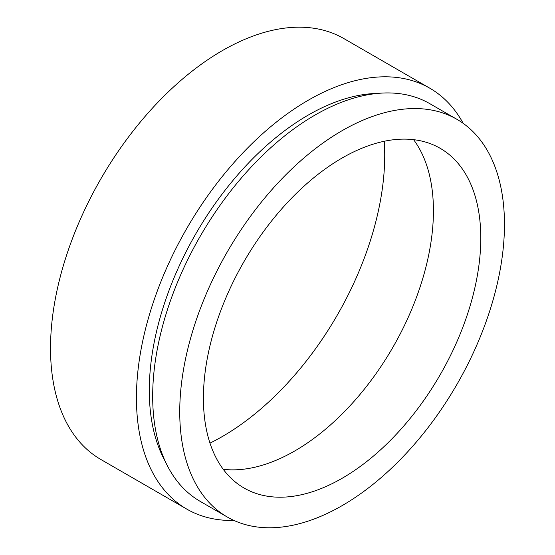 <?xml version="1.0" encoding="UTF-8"?>
<svg xmlns="http://www.w3.org/2000/svg" width="555" height="555" viewBox="0 0 555 555"><rect width="100%" height="100%" fill="white"/><g stroke="black" fill="none" stroke-linecap="round" stroke-linejoin="round"><path stroke-width="0.83" d="M209.977 443.119A229.617 132.569 120 0 0 222.361 436.514A229.617 132.569 120 0 0 384.247 141.261M463.21 123.37A243.014 140.304 120 0 0 429.778 88.183L343.864 38.572A243.014 140.304 120 0 0 222.361 50.609A243.014 140.304 120 0 0 63.603 264.756A243.014 140.304 120 0 0 100.85 459.485L186.771 509.095A243.014 140.304 120 0 0 233.96 520.444M429.778 88.183A243.014 140.304 120 0 0 308.275 100.219A243.014 140.304 120 0 0 149.517 314.359A243.014 140.304 120 0 0 186.771 509.095M377.719 93.406A224.837 129.808 120 0 0 308.275 115.058A224.837 129.808 120 0 0 165.265 461.392M456.911 119.311L429.848 103.688A229.617 132.569 120 0 0 315.039 115.058A229.617 132.569 120 0 0 165.036 317.398A229.617 132.569 120 0 0 200.23 501.394L227.293 517.024A229.617 132.569 120 0 0 342.102 505.647A229.617 132.569 120 0 0 492.105 303.308A229.617 132.569 120 0 0 456.911 119.311A229.617 132.569 120 0 0 342.102 130.682A229.617 132.569 120 0 0 192.099 333.021A229.617 132.569 120 0 0 227.293 517.024M342.102 478.306A196.13 113.241 120 0 0 470.231 305.472A196.13 113.241 120 0 0 440.171 148.31A196.13 113.241 120 0 0 342.102 158.022A196.13 113.241 120 0 0 213.973 330.856A196.13 113.241 120 0 0 244.033 488.018A196.13 113.241 120 0 0 342.102 478.306M223.263 469.322A196.13 113.241 120 0 0 294.747 450.965A196.13 113.241 120 0 0 415.466 299.95A196.13 113.241 120 0 0 413.586 139.666"/></g></svg>
